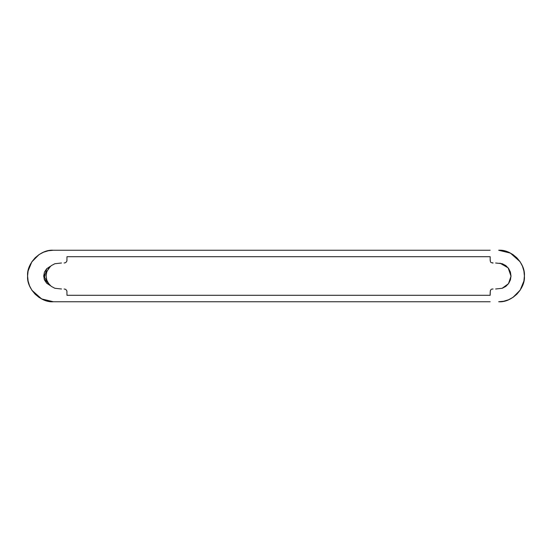 <?xml version="1.0" encoding="UTF-8"?>
<svg xmlns="http://www.w3.org/2000/svg" width="552" height="552" viewBox="0 0 552 552"><rect width="100%" height="100%" fill="white"/><g stroke="black" fill="none" stroke-linecap="round" stroke-linejoin="round"><path stroke-width="0.83" d="M64.101 289L65.771 289.386L66.909 290.959L66.985 295.306L490.162 295.306L490.307 290.725M66.985 301.744L490.162 301.744L53.344 301.744L66.985 301.744L53.344 301.744L48.321 301.247L43.491 299.784L39.04 297.404L35.142 294.202L31.94 290.304L41.635 298.922L53.344 301.744C40.606 302.889 26.448 288.737 27.6 276L28.097 281.023L29.56 285.853L31.94 290.304M66.985 256.694L490.162 256.694L66.985 256.694L66.909 261.041L65.771 262.614L64.101 263M66.985 250.256L490.162 250.256L53.344 250.256L48.321 250.753L43.491 252.216L39.04 254.596L35.142 257.798L31.94 261.696L29.56 266.147L28.097 270.977L27.6 276L28.097 281.023M61.507 263L54.862 263.732L51.329 265.602L48.541 268.472L46.747 272.046L46.14 276L46.747 279.954L48.541 283.528L51.329 286.398L54.862 288.268L61.507 289M492.55 289.007L493.046 289M495.641 289L502.286 288.268L505.818 286.398L508.606 283.528L510.4 279.954L511.007 276L510.4 272.046L508.606 268.472L505.818 265.602L502.286 263.732L495.641 263M493.046 263L492.287 262.959M490.169 260.551L490.162 256.694C490.059 264.512 491.149 262.041 493.081 263M492.943 289C491.604 289.303 489.962 288.199 490.162 295.306L66.985 295.306M503.679 301.247L498.67 301.744L503.679 301.247L508.509 299.784L512.96 297.404L516.858 294.202L520.06 290.304L522.44 285.853L523.903 281.023L524.4 276L523.903 270.977L522.44 266.147L520.06 261.696L516.858 257.798L512.96 254.596L508.509 252.216L503.679 250.753L498.656 250.256L510.365 253.078L520.06 261.696M46.692 268.727L44.098 278.877L50.446 285.667L46.706 283.279L44.471 279.94L43.691 276L44.471 272.06L46.706 268.72L50.446 266.333L43.691 276L50.046 285.515M512.96 297.404L520.17 290.131L523.903 281.023M498.656 301.744C511.393 302.889 525.552 288.737 524.4 276L523.903 270.977M524.4 276C525.552 263.263 511.393 249.111 498.656 250.256M27.6 276C26.448 263.263 40.606 249.111 53.344 250.256L48.321 250.753M39.04 254.596L31.83 261.869L28.097 270.977M50.032 266.492L46.706 268.72M502.085 288.337L508.482 283.7L511.007 276.214L508.157 267.872L500.008 263.159"/></g></svg>
